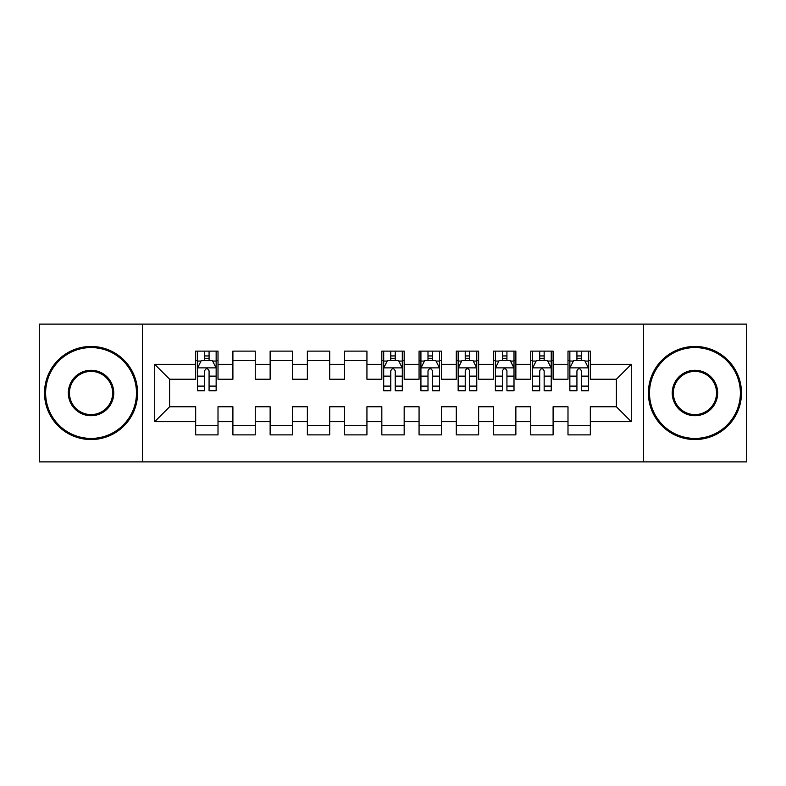<?xml version="1.0" encoding="UTF-8"?>
<svg xmlns="http://www.w3.org/2000/svg" width="786" height="786" viewBox="0 0 786 786"><rect width="100%" height="100%" fill="white"/><g stroke="black" fill="none" stroke-linecap="round" stroke-linejoin="round"><path stroke-width="1.18" d="M643.567 461.883L746.7 461.883L746.7 324.117L643.567 324.117L643.567 461.883L142.433 461.883L142.433 324.117L39.3 324.117L39.3 461.883L142.433 461.883M643.567 324.117L142.433 324.117M154.714 421.669L154.714 364.331L195.675 364.331L195.675 379.225L169.609 379.225L169.609 406.775L154.714 421.669L195.675 421.669L195.675 434.884L218.007 434.884L218.007 421.669L232.902 421.669L232.902 434.884L255.244 434.884L255.244 421.669L270.138 421.669L270.138 434.884L292.471 434.884L292.471 421.669L307.365 421.669L307.365 434.884L329.707 434.884L329.707 421.669L344.602 421.669L344.602 434.884L366.934 434.884L366.934 421.669L381.829 421.669L381.829 434.884L404.171 434.884L404.171 421.669L419.066 421.669L419.066 434.884L441.398 434.884L441.398 421.669L456.293 421.669L456.293 434.884L478.635 434.884L478.635 421.669L493.529 421.669L493.529 434.884L515.862 434.884L515.862 421.669L530.756 421.669L530.756 434.884L553.098 434.884L553.098 421.669L567.993 421.669L567.993 434.884L590.325 434.884L590.325 406.775L616.391 406.775L616.391 379.225L590.325 379.225L590.325 364.331L631.286 364.331L631.286 421.669L590.325 421.669M590.325 364.331L590.325 351.116L567.993 351.116L567.993 364.331L553.098 364.331L553.098 351.116L530.756 351.116L530.756 364.331L515.862 364.331L515.862 351.116L493.529 351.116L493.529 364.331L478.635 364.331L478.635 351.116L456.293 351.116L456.293 364.331L441.398 364.331L441.398 351.116L419.066 351.116L419.066 364.331L404.171 364.331L404.171 351.116L381.829 351.116L381.829 364.331L366.934 364.331L366.934 351.116L344.602 351.116L344.602 364.331L329.707 364.331L329.707 351.116L307.365 351.116L307.365 364.331L292.471 364.331L292.471 351.116L270.138 351.116L270.138 364.331L255.244 364.331L255.244 351.116L232.902 351.116L232.902 364.331L218.007 364.331L218.007 351.116L195.675 351.116L195.675 364.331M553.098 421.669L553.098 406.775L567.993 406.775L567.993 421.669M631.286 364.331L616.391 379.225M515.862 421.669L515.862 406.775L530.756 406.775L530.756 421.669M567.993 364.331L567.993 379.225L553.098 379.225L553.098 364.331M478.635 421.669L478.635 406.775L493.529 406.775L493.529 421.669M530.756 364.331L530.756 379.225L515.862 379.225L515.862 364.331M441.398 421.669L441.398 406.775L456.293 406.775L456.293 421.669M493.529 364.331L493.529 379.225L478.635 379.225L478.635 364.331M404.171 421.669L404.171 406.775L419.066 406.775L419.066 421.669M456.293 364.331L456.293 379.225L441.398 379.225L441.398 364.331M366.934 421.669L366.934 406.775L381.829 406.775L381.829 421.669M419.066 364.331L419.066 379.225L404.171 379.225L404.171 364.331M329.707 421.669L329.707 406.775L344.602 406.775L344.602 421.669M381.829 364.331L381.829 379.225L366.934 379.225L366.934 364.331M292.471 421.669L292.471 406.775L307.365 406.775L307.365 421.669M344.602 364.331L344.602 379.225L329.707 379.225L329.707 364.331M255.244 421.669L255.244 406.775L270.138 406.775L270.138 421.669M307.365 364.331L307.365 379.225L292.471 379.225L292.471 364.331M218.007 421.669L218.007 406.775L232.902 406.775L232.902 421.669M270.138 364.331L270.138 379.225L255.244 379.225L255.244 364.331M169.609 406.775L195.675 406.775L195.675 421.669M232.902 364.331L232.902 379.225L218.007 379.225L218.007 364.331M567.993 360.42L569.85 360.42M588.468 360.42L590.325 360.42M530.756 360.42L532.623 360.42M551.232 360.42L553.098 360.42M493.529 360.42L495.386 360.42M514.005 360.42L515.862 360.42M456.293 360.42L458.159 360.42M476.768 360.42L478.635 360.42M419.066 360.42L420.923 360.42M439.541 360.42L441.398 360.42M381.829 360.42L383.696 360.42M402.304 360.42L404.171 360.42M344.602 360.42L366.934 360.42M307.365 360.42L329.707 360.42M270.138 360.42L292.471 360.42M232.902 360.42L255.244 360.42M195.675 360.42L197.532 360.42M216.15 360.42L218.007 360.42M195.675 425.58L218.007 425.58M232.902 425.58L255.244 425.58M270.138 425.58L292.471 425.58M307.365 425.58L329.707 425.58M344.602 425.58L366.934 425.58M381.829 425.58L404.171 425.58M419.066 425.58L441.398 425.58M456.293 425.58L478.635 425.58M493.529 425.58L515.862 425.58M530.756 425.58L553.098 425.58M567.993 425.58L590.325 425.58M154.714 364.331L169.609 379.225M616.391 406.775L631.286 421.669M209.076 355.95L204.606 355.95M216.15 386.103L209.076 386.103L209.076 390.77L216.15 390.77L216.15 368.054L212.426 360.607L201.255 360.607L197.532 368.054L197.532 390.77L204.606 390.77L204.606 386.103L197.532 386.103M197.532 368.054L197.532 351.116M216.15 368.054L216.15 351.116M204.606 360.607L204.606 351.116M209.076 351.116L209.076 360.607M209.076 386.103L209.076 370.845C207.592 367.976 206.099 367.976 204.606 370.845L204.606 386.103M209.076 360.42L204.606 360.42M91.048 438.421A45.421 45.421 0 0 0 136.479 393A45.421 45.421 0 0 0 91.048 347.579A45.421 45.421 0 0 0 45.627 393A45.421 45.421 0 0 0 91.048 438.421M91.048 346.459A46.541 46.541 0 0 1 137.589 393A46.541 46.541 0 0 1 91.048 439.541A46.541 46.541 0 0 1 44.517 393A46.541 46.541 0 0 1 91.048 346.459M91.048 415.715A22.715 22.715 0 0 1 68.343 393A22.715 22.715 0 0 1 91.048 370.285A22.715 22.715 0 0 1 113.764 393A22.715 22.715 0 0 1 91.048 415.715M91.048 371.405A21.595 21.595 0 0 0 69.453 393A21.595 21.595 0 0 0 91.048 414.595A21.595 21.595 0 0 0 112.644 393A21.595 21.595 0 0 0 91.048 371.405M694.952 438.421A45.421 45.421 0 0 0 740.373 393A45.421 45.421 0 0 0 694.952 347.579A45.421 45.421 0 0 0 649.521 393A45.421 45.421 0 0 0 694.952 438.421M694.952 346.459A46.541 46.541 0 0 1 741.483 393A46.541 46.541 0 0 1 694.952 439.541A46.541 46.541 0 0 1 648.411 393A46.541 46.541 0 0 1 694.952 346.459M694.952 415.715A22.715 22.715 0 0 1 672.236 393A22.715 22.715 0 0 1 694.952 370.285A22.715 22.715 0 0 1 717.657 393A22.715 22.715 0 0 1 694.952 415.715M694.952 371.405A21.595 21.595 0 0 0 673.356 393A21.595 21.595 0 0 0 694.952 414.595A21.595 21.595 0 0 0 716.547 393A21.595 21.595 0 0 0 694.952 371.405M395.23 355.95L390.77 355.95M402.304 386.103L395.23 386.103L395.23 390.77L402.304 390.77L402.304 368.054L398.581 360.607L387.419 360.607L383.696 368.054L383.696 390.77L390.77 390.77L390.77 386.103L383.696 386.103M383.696 368.054L383.696 351.116M402.304 368.054L402.304 351.116M390.77 360.607L390.77 351.116M395.23 351.116L395.23 360.607M395.23 386.103L395.23 370.845C393.747 367.976 392.253 367.976 390.77 370.845L390.77 386.103M395.23 360.42L390.77 360.42M432.467 355.95L427.997 355.95M439.541 386.103L432.467 386.103L432.467 390.77L439.541 390.77L439.541 368.054L435.817 360.607L424.646 360.607L420.923 368.054L420.923 390.77L427.997 390.77L427.997 386.103L420.923 386.103M420.923 368.054L420.923 351.116M439.541 368.054L439.541 351.116M427.997 360.607L427.997 351.116M432.467 351.116L432.467 360.607M432.467 386.103L432.467 370.845C430.974 367.976 429.49 367.976 427.997 370.845L427.997 386.103M432.467 360.42L427.997 360.42M469.694 355.95L465.233 355.95M476.768 386.103L469.694 386.103L469.694 390.77L476.768 390.77L476.768 368.054L473.044 360.607L461.883 360.607L458.159 368.054L458.159 390.77L465.233 390.77L465.233 386.103L458.159 386.103M458.159 368.054L458.159 351.116M476.768 368.054L476.768 351.116M465.233 360.607L465.233 351.116M469.694 351.116L469.694 360.607M469.694 386.103L469.694 370.845C468.21 367.976 466.717 367.976 465.233 370.845L465.233 386.103M469.694 360.42L465.233 360.42M506.931 355.95L502.46 355.95M514.005 386.103L506.931 386.103L506.931 390.77L514.005 390.77L514.005 368.054L510.281 360.607L499.11 360.607L495.386 368.054L495.386 390.77L502.46 390.77L502.46 386.103L495.386 386.103M495.386 368.054L495.386 351.116M514.005 368.054L514.005 351.116M502.46 360.607L502.46 351.116M506.931 351.116L506.931 360.607M506.931 386.103L506.931 370.845C505.437 367.976 503.954 367.976 502.46 370.845L502.46 386.103M506.931 360.42L502.46 360.42M544.158 355.95L539.697 355.95M551.232 386.103L544.158 386.103L544.158 390.77L551.232 390.77L551.232 368.054L547.508 360.607L536.337 360.607L532.623 368.054L532.623 390.77L539.697 390.77L539.697 386.103L532.623 386.103M532.623 368.054L532.623 351.116M551.232 368.054L551.232 351.116M539.697 360.607L539.697 351.116M544.158 351.116L544.158 360.607M544.158 386.103L544.158 370.845C542.674 367.976 541.181 367.976 539.697 370.845L539.697 386.103M544.158 360.42L539.697 360.42M581.394 355.95L576.924 355.95M588.468 386.103L581.394 386.103L581.394 390.77L588.468 390.77L588.468 368.054L584.745 360.607L573.574 360.607L569.85 368.054L569.85 390.77L576.924 390.77L576.924 386.103L569.85 386.103M569.85 368.054L569.85 351.116M588.468 368.054L588.468 351.116M576.924 360.607L576.924 351.116M581.394 351.116L581.394 360.607M581.394 386.103L581.394 370.845C579.901 367.976 578.417 367.976 576.924 370.845L576.924 386.103M581.394 360.42L576.924 360.42M216.062 367.868L197.63 367.868M197.532 361.059L201.029 361.059M212.652 361.059L216.15 361.059M204.606 376.121L197.532 376.121M216.15 376.121L209.076 376.121M209.076 358.328L204.606 358.328M402.216 367.868L383.784 367.868M383.696 361.059L387.193 361.059M398.807 361.059L402.304 361.059M390.77 376.121L383.696 376.121M402.304 376.121L395.23 376.121M395.23 358.328L390.77 358.328M439.443 367.868L421.021 367.868M420.923 361.059L424.42 361.059M436.043 361.059L439.541 361.059M427.997 376.121L420.923 376.121M439.541 376.121L432.467 376.121M432.467 358.328L427.997 358.328M476.68 367.868L458.248 367.868M458.159 361.059L461.657 361.059M473.27 361.059L476.768 361.059M465.233 376.121L458.159 376.121M476.768 376.121L469.694 376.121M469.694 358.328L465.233 358.328M513.906 367.868L495.485 367.868M495.386 361.059L498.884 361.059M510.507 361.059L514.005 361.059M502.46 376.121L495.386 376.121M514.005 376.121L506.931 376.121M506.931 358.328L502.46 358.328M551.143 367.868L532.712 367.868M532.623 361.059L536.121 361.059M547.734 361.059L551.232 361.059M539.697 376.121L532.623 376.121M551.232 376.121L544.158 376.121M544.158 358.328L539.697 358.328M588.37 367.868L569.938 367.868M569.85 361.059L573.348 361.059M584.971 361.059L588.468 361.059M576.924 376.121L569.85 376.121M588.468 376.121L581.394 376.121M581.394 358.328L576.924 358.328"/></g></svg>
